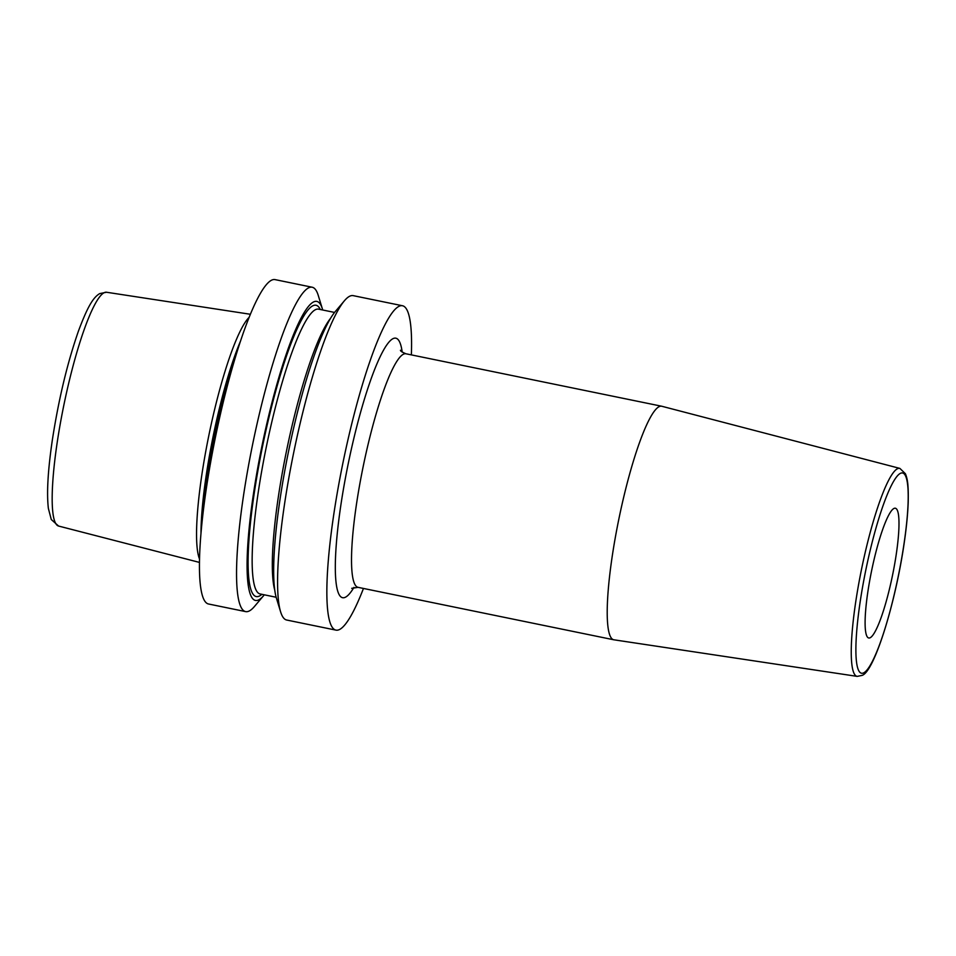 <?xml version="1.0" encoding="UTF-8"?>
<svg xmlns="http://www.w3.org/2000/svg" width="956" height="956" viewBox="0 0 956 956"><rect width="100%" height="100%" fill="white"/><g stroke="black" fill="none" stroke-linecap="round" stroke-linejoin="round"><path stroke-width="1.43" d="M249.11 317.368A126.861 20.506 101.6 0 0 208.922 435.064A126.861 20.506 101.6 0 0 199.541 559.069M322.399 308.943L318.252 295.416A165.567 26.768 101.6 0 0 312.182 287.23L275.077 279.618A165.567 26.768 -78.4 0 0 271.134 280.419A165.567 26.768 101.6 0 0 213.355 447.659A165.567 26.768 101.6 0 0 208.551 604.001L245.656 611.613A165.567 26.768 101.6 0 0 249.588 610.8A165.567 26.768 101.6 0 0 254.463 606.474L263.605 595.672A152.613 24.665 -78.4 0 1 259.112 599.663A152.613 24.665 101.6 0 1 257.977 466.612A152.613 24.665 101.6 0 1 313.186 302.144A152.613 24.665 -78.4 0 1 322.399 308.943A152.613 24.665 -78.4 0 1 322.71 310.007M344.399 300.781A165.567 26.768 101.6 0 0 293.731 452.451A165.567 26.768 101.6 0 0 280.61 611.84L276.463 598.301A152.613 24.665 101.6 0 1 288.545 451.399A152.613 24.665 101.6 0 1 335.257 311.584L344.399 300.781A165.567 26.768 101.6 0 1 349.275 296.444A165.567 26.768 101.6 0 1 353.206 295.643L402.476 305.741A165.567 26.768 -78.4 0 0 398.544 306.553A165.567 26.768 101.6 0 0 340.766 473.782A165.567 26.768 101.6 0 0 335.95 630.123A165.567 26.768 101.6 0 0 339.894 629.323A165.567 26.768 -78.4 0 0 363.459 588.442M280.61 611.84A165.567 26.768 101.6 0 0 286.68 620.026L335.95 630.123M312.182 287.23A165.567 26.768 101.6 0 0 308.25 288.031A165.567 26.768 101.6 0 0 250.46 455.271A165.567 26.768 101.6 0 0 245.656 611.613M264.298 594.811A152.613 24.665 -78.4 0 1 263.605 595.672M402.476 305.741A165.567 26.768 -78.4 0 1 411.367 354.891M658.839 406.802A119.213 19.275 101.6 0 0 617.229 527.21A119.213 19.275 101.6 0 0 613.764 639.779A119.213 19.275 101.6 0 0 613.931 639.803L857.221 676.382A106.164 17.16 -78.4 0 1 860.077 576.564A106.164 17.16 -78.4 0 1 897.206 468.882A106.164 17.16 -78.4 0 1 899.883 468.404L661.827 406.264A119.213 19.275 -78.4 0 0 661.672 406.228A119.213 19.275 -78.4 0 0 658.839 406.802M893.776 508.556A66.227 10.707 101.6 0 0 870.665 575.452A66.227 10.707 101.6 0 0 868.741 637.987A66.227 10.707 101.6 0 0 870.318 637.664A66.227 10.707 101.6 0 0 893.43 570.768A66.227 10.707 101.6 0 0 895.354 508.234A66.227 10.707 101.6 0 0 893.776 508.556M250.364 314.273L106.534 292.249A119.345 19.287 -78.4 0 0 103.857 292.859A119.345 19.287 101.6 0 0 62.295 412.92A119.345 19.287 101.6 0 0 58.591 526.051L199.481 562.415M200.975 533.651A125.714 20.327 -78.4 0 1 240.422 341.304M203.64 508.257A125.535 20.291 -78.4 0 1 232.882 365.706M330.537 318.348A145.372 23.494 101.6 0 0 286.501 450.969A145.372 23.494 101.6 0 0 274.778 590.234M334.564 312.433L318.551 309.147A145.372 23.494 -78.4 0 0 315.098 309.864A145.372 23.494 101.6 0 0 264.37 456.693A145.372 23.494 101.6 0 0 260.14 593.963L276.153 597.249M261.884 594.321A148.682 24.031 -78.4 0 1 259.805 595.827A148.682 24.031 101.6 0 1 258.706 466.205A148.682 24.031 101.6 0 1 312.481 305.98A148.682 24.031 -78.4 0 1 320.296 309.505M402.189 352.095A132.454 21.414 101.6 0 0 392.677 338.83A132.454 21.414 101.6 0 0 344.769 481.573A132.454 21.414 101.6 0 0 345.749 597.046A132.454 21.414 101.6 0 0 353.935 587.402M400.468 350.255C400.301 351.007 402.141 352.178 405.965 353.78A119.213 19.275 101.6 0 0 403.133 354.365A119.213 19.275 101.6 0 0 361.535 474.774A119.213 19.275 101.6 0 0 358.07 587.343L351.724 588.322M900.146 473.495A102.196 16.515 -78.4 0 1 900.911 562.582A102.196 16.515 -78.4 0 1 863.949 672.713A102.196 16.515 -78.4 0 1 863.184 583.626A102.196 16.515 -78.4 0 1 900.146 473.495M106.534 292.249L99.771 293.588C93.246 297.28 87.486 306.804 78.368 331.302C67.362 362.933 58.71 399.046 52.401 439.629C47.908 470.053 46.569 492.997 48.374 508.437L51.289 519.538L58.591 526.051M358.07 587.343L613.764 639.779M405.965 353.78L661.672 406.228M857.221 676.382L862.037 675.402C874.286 671.937 895.832 602.304 904.424 541.407C906.539 526.625 907.794 513.611 908.2 502.366C908.594 483.856 907.387 478.789 905.392 473.722L899.883 468.404"/></g></svg>
